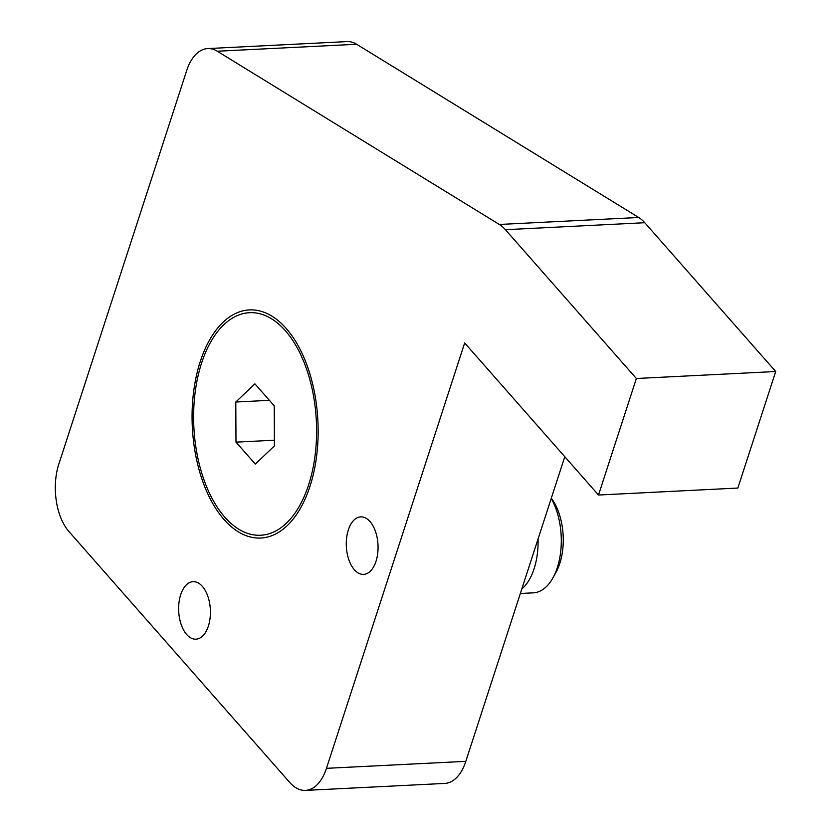 <?xml version="1.0" encoding="UTF-8"?>
<svg xmlns="http://www.w3.org/2000/svg" width="832" height="832" viewBox="0 0 832 832"><rect width="100%" height="100%" fill="white"/><g stroke="black" fill="none" stroke-linecap="round" stroke-linejoin="round"><path stroke-width="1.25" d="M200.242 361.629A114.202 62.868 87.1 0 1 292.23 336.17A114.202 62.868 87.1 0 1 300.778 507.686A114.202 62.868 87.1 0 1 217.568 511.181A114.202 62.868 87.1 0 1 200.242 361.629M376.002 561.34A28.787 15.85 87.1 0 1 363.615 574.382A28.787 15.85 87.1 0 1 348.816 559.676A28.787 15.85 87.1 0 1 348.338 529.911A28.787 15.85 87.1 0 1 360.734 516.88A28.787 15.85 87.1 0 1 375.523 531.586A28.787 15.85 87.1 0 1 376.002 561.34M208.354 626.153A28.787 15.85 87.1 0 1 195.967 639.184A28.787 15.85 87.1 0 1 181.168 624.478A28.787 15.85 87.1 0 1 180.69 594.724A28.787 15.85 87.1 0 1 193.086 581.682A28.787 15.85 87.1 0 1 207.875 596.388A28.787 15.85 87.1 0 1 208.354 626.153M305.479 790.4A48.745 26.832 87.1 0 1 289.786 782.506L68.973 531.596A48.745 26.832 87.1 0 1 58.802 464.194L186.67 70.647A48.745 26.832 87.1 0 1 207.657 48.578A48.745 26.832 87.1 0 1 217.277 51.23L499.335 224.463A48.745 26.832 87.1 0 1 505.409 229.694L636.366 378.498L598.499 495.03L464.672 342.961L326.456 768.331A48.745 26.832 87.1 0 1 305.479 790.4L444.818 783.422A48.745 26.832 -92.9 0 0 465.806 761.353L564.782 456.726M598.499 495.03L737.849 488.051L775.715 371.519L644.758 222.716A48.745 26.832 -92.9 0 0 638.685 217.485L356.616 44.262A48.745 26.832 -92.9 0 0 347.006 41.6L207.657 48.578M636.366 378.498L775.715 371.519M285.397 330.741A111.415 61.329 87.1 0 1 315.234 454.23A111.415 61.329 87.1 0 1 260.676 535.246A111.415 61.329 87.1 0 1 224.817 517.202A111.415 61.329 87.1 0 1 194.979 393.713A111.415 61.329 87.1 0 1 249.538 312.697A111.415 61.329 87.1 0 1 285.397 330.741M269.422 400.338L235.789 402.022L254.914 383.864L274.238 405.818L274.425 445.921L255.299 464.079L235.986 442.135L274.394 440.211M235.986 442.135L235.789 402.022M538.044 539.042A55.713 30.67 87.1 0 1 534.092 568.776A55.713 30.67 87.1 0 1 521.799 589.025M520.354 593.486L533.333 592.842A55.713 30.67 -92.9 0 0 552.843 578.022A55.713 30.67 -92.9 0 0 557.315 567.611A55.713 30.67 -92.9 0 0 551.231 498.451M551.314 498.181L552.822 500.344A48.745 26.832 87.1 0 1 555.859 572.624L552.843 578.022M326.456 768.331L465.806 761.353M217.277 51.23L356.616 44.262M499.335 224.463L638.685 217.485M505.409 229.694L644.758 222.716"/></g></svg>
